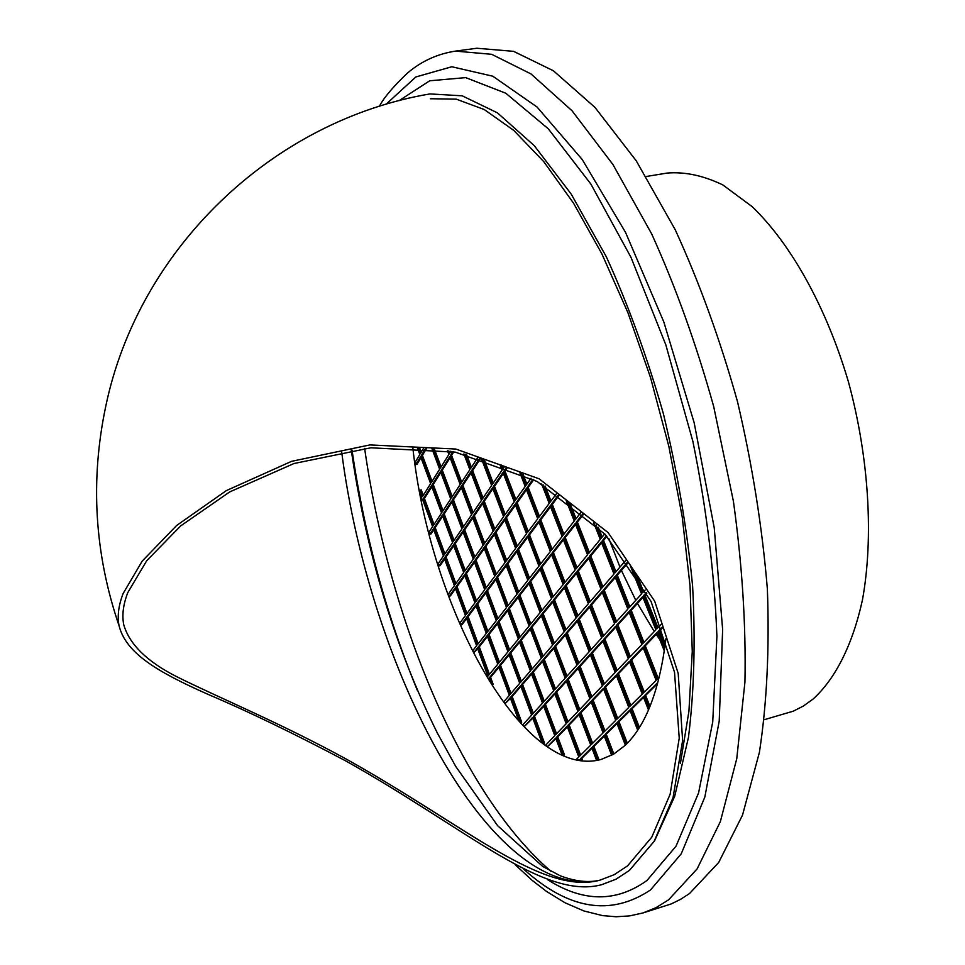 <?xml version="1.0" encoding="UTF-8"?>
<svg xmlns="http://www.w3.org/2000/svg" width="965" height="965" viewBox="0 0 965 965"><rect width="100%" height="100%" fill="white"/><g stroke="black" fill="none" stroke-linecap="round" stroke-linejoin="round"><path stroke-width="1.45" d="M680.373 763.556L688.926 711.289L692.267 651.472L690.047 585.9L682.195 516.733L668.866 446.445L650.543 377.605L627.913 312.672L601.895 253.904L573.487 203.108L543.753 161.65L513.706 130.347L484.273 109.552L456.276 99.154L430.366 98.732M364.625 448.387C388.798 617.648 460.92 793.881 551.027 871.371M423.261 495.347L421.259 489.918L420.137 490.148L422.175 500.546L422.658 499.761L432.597 526.661L429.292 531.703L429.92 534.164L433.406 528.844L443.442 555.997L438.243 563.608L438.966 565.924L444.262 558.216L454.382 585.622L448.448 593.933L449.268 596.153L455.215 587.854L465.444 615.537L459.943 622.895L460.86 625.018L466.276 617.793L476.601 645.742L472.838 650.555L473.863 652.581L477.446 648.022L487.868 676.236L487.325 676.911L491.969 684.45L489.46 677.647L498.64 666.501L509.363 695.319L503.766 701.808L505.093 703.606L510.232 697.671L518.663 720.348L520.545 722.435L511.004 696.778L520.63 685.657L531.643 715.101L522.801 724.86L524.357 726.488L532.547 717.502L541.799 742.23L543.392 743.436L533.356 716.621L543.44 705.548L554.766 735.644L545.707 745.125L547.65 746.476L555.695 738.092L561.932 754.642L563.355 755.281L556.54 737.212L567.118 726.187L578.795 756.97L576.189 759.551L579.072 760.13L579.748 759.479L581.34 760.48L580.628 758.599L591.738 747.646L596.587 760.372L598.988 759.841L593.861 746.415L604.319 736.114M581.34 760.48L582.546 760.155L581.823 758.273L591.979 748.273M579.072 760.13L579.905 759.913M563.355 755.281L564.537 754.956L557.722 736.898L567.372 726.85M547.65 746.476L555.949 738.756M543.392 743.436L544.562 743.134L534.514 716.32L543.705 706.247M524.357 726.488L532.801 718.189M520.545 722.435L521.691 722.134L512.15 696.489L520.895 686.392M505.093 703.606L510.497 698.383M491.969 684.45L493.103 684.173L490.594 677.358L498.929 667.261M473.863 652.581L477.735 648.806M460.86 625.018L461.982 624.741L466.578 618.613M449.268 596.153L450.378 595.9L455.528 588.722M438.966 565.924L440.076 565.671L444.588 559.109M429.92 534.164L431.029 533.91L433.755 529.773M422.175 500.546L422.887 500.389M417.133 447.278L419.823 454.503L415.457 461.765L415.867 464.575L416.977 464.346L421.005 457.687M412.767 447.036C429.799 607.902 522.765 780.601 601.086 759.455L613.547 754.196L625.199 745.354C645.959 725.523 659.553 689.951 665.959 638.637M608.746 538.301L619.964 567.07M621.4 570.424L635.79 600.327M637.443 603.427L654.282 631.544M656.2 634.403L659.758 639.53M127.802 592.582L146.752 560.665L180.732 525.877L229.742 491.897L293.975 463.526L370.934 447.796L455.335 452.139L537.167 481.487L605.055 534.248L651.086 601.485L674.523 672.243L679.227 738.189L670.144 794.183L651.797 837.15L627.564 865.858L614.138 874.712L599.82 880.213C542.499 895.58 465.142 825.545 346.821 759.395C280.815 723.135 217.608 697.2 176.269 676.453C146.873 661.459 129.37 644.198 123.737 624.705C121.855 615.115 123.218 604.416 127.802 592.582M601.678 884.7L616.008 879.212L629.421 870.406L654.559 840.889L674.692 796.306L688.443 737.501C694.137 691.845 695.536 641.351 692.605 586.02C687.08 529.013 677.346 471.596 663.389 413.756C647.262 357.122 628.239 304.783 606.297 256.726L571.208 194.098L534.308 145.703L497.433 112.857L462.211 95.812L429.907 93.931C272.214 120.565 138.514 249.006 105.788 406.144C90.071 480.51 94.486 553.669 119.033 625.622C117.199 616.104 118.55 605.429 123.086 593.596L142.193 561.111L176.607 525.515L226.329 490.618L291.587 461.33L369.872 444.925L455.806 449.039L539.097 478.785L608.107 532.583L654.704 601.195L678.202 673.389L682.617 740.625L673.039 797.657L654.125 841.347L629.385 870.418L615.996 879.212L601.75 884.676C543.657 900.357 466.035 828.26 345.808 760.951C294.385 733.726 248.174 711.398 207.137 693.956C156.62 671.495 125.8 652.979 119.033 625.622M689.577 893.494L718.684 862.481L742.495 815.184L759.407 752.338C766.885 703.316 769.539 648.866 767.368 588.976C762.241 527.143 752.278 464.684 737.477 401.573C720.131 339.704 699.372 282.407 675.186 229.658L636.225 160.793L594.935 107.368L553.44 70.795L513.573 51.338L476.806 48.25L455.48 51.109L491.68 54.305L531.015 73.943L572.028 110.758L612.932 164.52L651.604 233.771C675.657 286.798 696.356 344.396 713.702 406.567L733.412 501.305C742.218 564.802 746.054 625.03 744.944 682.002L736.765 758.659L720.36 821.625L697.092 868.934L668.552 899.863L656.007 907.679L642.992 912.95L671.194 903.952L680.518 899.368L689.577 893.494M764.352 719.673L793.314 711.169L803.387 706.03L813.013 699.118C835.22 678.998 852.529 645.127 862.445 599.965C873.808 537.372 869.007 457.531 848.476 382.019C826.474 307.268 790.878 243.711 752.049 206.57L722.869 184.942C703.485 175.606 684.957 171.637 667.285 173.049L646.176 176.499M628.806 707.405L616.719 719.383L604.343 687.418L616.201 675.066L628.806 707.405M642.256 694.076L629.807 706.416L617.166 674.04L629.385 661.327L642.256 694.076M656.116 680.349L643.281 693.063L630.386 660.277L642.967 647.165L656.116 680.349M603.39 688.407L615.754 720.336L604.018 731.965L591.871 700.397L603.39 688.407M590.954 701.362L603.077 732.893L591.678 744.196L579.76 713.014L590.954 701.362M578.867 713.955L590.761 745.101L579.676 756.09L567.987 725.282L578.867 713.955M601.702 637.889L590.11 650.675L577.987 619.397L589.362 606.261L601.702 637.889M614.584 623.679L602.655 636.84L590.291 605.188L602.003 591.654L614.584 623.679M627.865 609.048L615.573 622.606L602.968 590.544L615.019 576.612L627.865 609.048M630.278 565.719L641.556 593.957L628.878 607.926L616.02 575.466L627.684 561.992M645.163 589.989L642.606 592.812L633.993 571.268M577.082 620.447L589.181 651.689L577.914 664.101L566.033 633.209L577.082 620.447M565.152 634.234L577.01 665.102L566.069 677.165L554.405 646.634L565.152 634.234M553.548 647.624L565.201 678.13L554.549 689.854L543.114 659.686L553.548 647.624M542.27 660.651L553.705 690.795L543.355 702.206L532.113 672.388L542.27 660.651M531.305 673.329L542.523 703.111L532.451 714.221L521.414 684.752L531.305 673.329M575.176 569.905L564.055 583.439L552.197 552.836L563.102 538.952L575.176 569.905M587.528 554.851L576.093 568.795L564.006 537.819L575.224 523.525L587.528 554.851M593.692 522.765L600.266 539.351L588.481 553.705L576.141 522.355L583.246 513.32M604.729 533.898L601.231 538.168L596.008 524.996M551.329 553.946L563.174 584.525L552.366 597.685L540.738 567.444L551.329 553.946M539.881 568.518L551.51 598.734L541.003 611.533L529.58 581.63L539.881 568.518M528.76 582.679L540.159 612.546L529.942 624.994L518.736 595.441L528.76 582.679M517.94 596.466L529.134 625.983L519.194 638.094L508.181 608.879L517.94 596.466M507.409 609.868L518.398 639.059L508.724 650.844L497.916 621.955L507.409 609.868M497.156 622.92L507.952 651.785L498.531 663.257L487.904 634.693L497.156 622.92M487.168 635.633L497.783 664.173L488.604 675.343L478.17 647.105L487.168 635.633M526.13 488.857L537.722 518.796L527.36 532.656L515.961 503.042L526.13 488.857M541.667 484.008L549.23 503.38L538.567 517.65L526.962 487.687L533.006 479.255M556.757 493.308L550.098 502.21L543.379 484.997M515.153 504.176L526.528 533.766L516.456 547.252L505.274 517.976L515.153 504.176M504.478 519.086L515.648 548.337L505.841 561.449L494.864 532.511L504.478 519.086M494.092 533.585L505.057 562.499L495.515 575.273L484.732 546.648L494.092 533.585M483.984 547.686L494.756 576.298L485.467 588.722L474.877 560.412L483.984 547.686M474.141 561.437L484.732 589.724L475.685 601.822L465.263 573.825L474.141 561.437M464.551 574.814L474.961 602.799L466.143 614.596L455.902 586.889L464.551 574.814M452.585 542.62L444.117 555.008L434.069 527.831L442.38 515.177L452.585 542.62M441.56 512.958L433.261 525.648L423.309 498.724L431.452 485.781L441.56 512.958M461.958 528.88L453.273 541.594L443.056 514.14L451.584 501.149L461.958 528.88M450.752 498.905L442.235 511.92L432.115 484.719L440.474 471.439L450.752 498.905M431.91 448.568L439.642 469.231L431.307 482.524L421.283 455.589L425.891 447.953M471.596 514.779L462.681 527.831L452.283 500.075L461.029 486.746L471.596 514.779M460.184 484.478L451.451 497.844L441.15 470.353L449.726 456.722L460.184 484.478M447.458 450.715L448.882 454.479L440.33 468.134L433.044 448.689M481.475 500.304L472.319 513.706L461.753 485.648L470.727 471.957L481.475 500.304M463.888 453.924L469.858 469.678L460.896 483.381L450.426 455.601L452.899 451.668M450.872 451.306L449.581 453.369L448.665 450.92M481.318 458.411L491.631 485.431L482.235 499.207L471.475 470.836L479.894 458.001M477.868 457.434L470.606 468.544L465.166 454.213M499.918 464.539L502.065 470.148L492.403 484.297L482.669 458.809M504.671 466.348L502.862 468.99L501.366 465.082M453.417 544.851L463.719 572.559L455.082 584.657L444.937 557.227L453.417 544.851M462.802 531.136L473.284 559.145L464.43 571.569L454.105 543.838L462.802 531.136M472.452 517.071L483.115 545.382L474.02 558.132L463.526 530.099L472.452 517.071M482.355 502.608L493.212 531.245L483.863 544.332L473.188 515.998L482.355 502.608M492.524 487.771L503.573 516.721L493.971 530.171L483.103 501.51L492.524 487.771M502.982 472.512L514.236 501.788L504.369 515.612L493.296 486.637L502.982 472.512M519.906 472.802L525.189 486.444L515.045 500.654L503.778 471.354L506.661 467.132M531.052 478.23L526.021 485.274L521.474 473.526M475.805 605.079L486.312 633.329L477.325 644.825L466.976 616.852L475.805 605.079M485.588 592.028L496.275 620.591L487.048 632.389L476.529 604.114L485.588 592.028M495.636 578.626L506.516 607.516L497.035 619.626L486.336 591.038L495.636 578.626M505.95 564.863L517.035 594.078L507.3 606.527L496.396 577.601L505.95 564.863M516.552 550.713L527.843 580.279L517.831 593.065L506.734 563.813L516.552 550.713M527.457 536.178L538.952 566.081L528.663 579.229L517.361 549.64L527.457 536.178M538.663 521.233L550.376 551.485L539.797 564.995L528.289 535.068L538.663 521.233M581.437 511.788L575.152 519.821L567.746 501.004M565.816 499.581L574.235 521.004L563.029 535.322L551.063 504.683L558.639 494.575M562.137 536.468L551.244 550.376L539.519 520.087L550.195 505.853L562.137 536.468M508.832 654.137L519.737 683.28L510.123 694.426L499.4 665.585L508.832 654.137M519.291 641.436L530.4 670.928L520.533 682.364L509.604 653.196L519.291 641.436M530.038 628.396L541.353 658.226L531.208 669.987L520.087 640.471L530.038 628.396M541.088 614.982L552.607 645.163L542.185 657.262L530.859 627.395L541.088 614.982M552.45 601.195L564.187 631.737L553.464 644.174L541.932 613.969L552.45 601.195M564.139 587.022L576.105 617.926L565.068 630.712L553.319 600.146L564.139 587.022M626.164 559.881L614.982 572.848L602.256 540.75L606.406 535.72M613.993 574.006L601.943 587.962L589.482 556.262L601.292 541.932L613.993 574.006M600.99 589.072L589.301 602.63L577.07 571.316L588.541 557.408L600.99 589.072M588.361 603.716L577.01 616.876L565.02 585.936L576.165 572.426L588.361 603.716M554.634 693.256L566.178 723.714L555.623 734.763L544.26 704.631L554.634 693.256M566.141 680.615L577.914 711.434L567.046 722.797L555.49 692.315L566.141 680.615M577.987 667.611L589.977 698.817L578.807 710.505L567.022 679.65L577.987 667.611M590.17 654.234L602.389 685.825L590.894 697.852L578.879 666.622L590.17 654.234M655.898 629.868L642.943 643.414L629.928 610.58L642.63 596.635L655.898 629.868M641.906 644.487L629.349 657.635L616.599 625.211L628.915 611.689L641.906 644.487M628.348 658.685L616.153 671.435L603.656 639.421L615.61 626.297L628.348 658.685M615.175 672.46L603.342 684.836L591.087 653.221L602.703 640.471L615.175 672.46M597.781 760.179L592.643 746.741L604.066 735.475L611.665 755.245M612.739 754.654L605.007 734.546L616.768 722.942L625.38 745.185M626.345 744.232L617.733 721.989L629.843 710.035L637.696 730.191M638.565 728.865L630.833 709.058L643.305 696.754L648.504 709.963M649.24 708.214L644.331 695.741L657.189 683.051L657.515 683.896M659.24 677.249L657.165 679.3L644.005 646.092L656.972 632.57L664.342 651.001M664.74 648.227L658.046 631.46L662.05 627.286M661.013 624.512L656.96 628.746L643.667 595.489L646.466 592.413M423.864 447.772L420.475 453.417L418.219 447.35M415.867 464.575L420.631 456.674L430.631 483.598L422.513 496.553L420.137 490.148M617.709 718.394L605.574 687.092L616.466 675.765M604.343 687.418L605.574 687.092M627.334 743.231L618.975 721.651L630.097 710.698M617.733 721.989L618.975 721.651M630.808 705.427L618.42 673.727L629.663 662.026M617.166 674.04L618.42 673.727M639.421 727.501L632.087 708.72L643.571 697.405M630.833 709.058L632.087 708.72M644.294 692.062L631.653 659.951L643.257 647.889M630.386 660.277L631.653 659.951M649.964 706.464L645.609 695.403L657.454 683.727M644.331 695.741L645.609 695.403M658.19 678.286L645.296 645.766L657.262 633.293M644.005 646.092L645.296 645.766M665.114 645.549L659.348 631.134L662.328 628.034M658.046 631.46L659.348 631.134M604.995 731L593.101 700.083L603.656 689.094M591.871 700.397L593.101 700.083M613.861 754.015L606.237 734.208L617.021 723.581M605.007 734.546L606.237 734.208M592.643 743.243L580.978 712.701L591.219 702.038M579.76 713.014L580.978 712.701M592.643 746.741L593.861 746.415M580.641 755.137L569.181 724.968L579.133 714.619M567.987 725.282L569.181 724.968M580.628 758.599L581.823 758.273M556.54 737.212L557.722 736.898M604.307 683.823L592.329 652.907L602.992 641.218M591.087 653.221L592.329 652.907M617.13 670.41L604.91 639.107L615.911 627.045M603.656 639.421L604.91 639.107M630.338 656.598L617.865 624.898L629.216 612.449M616.599 625.211L617.865 624.898M643.945 642.364L631.207 610.266L642.931 597.407M629.928 610.58L631.207 610.266M657.973 627.696L644.97 595.176L646.84 593.125M643.667 595.489L644.97 595.176M591.859 696.851L580.11 666.32L590.447 654.97M578.879 666.622L580.11 666.32M579.76 709.504L568.228 679.348L578.264 668.335M567.022 679.65L568.228 679.348M567.987 721.82L556.672 692.014L566.419 681.326M555.49 692.315L556.672 692.014M556.552 733.786L545.442 704.329L554.899 693.956M544.26 704.631L545.442 704.329M533.356 716.621L534.514 716.32M591.05 649.626L579.217 619.096L589.663 607.045M577.987 619.397L579.217 619.096M603.607 635.79L591.545 604.874L602.317 592.45M590.291 605.188L591.545 604.874M616.538 621.532L604.223 590.242L615.344 577.42M602.968 590.544L604.223 590.242M629.856 606.852L617.298 575.164L628.143 562.643M616.02 575.466L617.298 575.164M643.595 591.714L637.853 577.36M578.855 663.076L567.251 632.907L577.384 621.219M566.033 633.209L567.251 632.907M566.998 676.139L555.611 646.333L565.442 634.994M554.405 646.634L555.611 646.333M555.478 688.841L544.296 659.397L553.838 648.384M543.114 659.686L544.296 659.397M544.26 701.193L533.295 672.086L542.559 661.399M532.113 672.388L533.295 672.086M533.356 713.219L522.584 684.45L531.582 674.065M521.414 684.752L522.584 684.45M511.004 696.778L512.15 696.489M577.938 615.803L566.25 585.646L576.479 573.246M565.02 585.936L566.25 585.646M590.23 601.545L578.312 571.027L588.867 558.24M577.07 571.316L578.312 571.027M602.896 586.865L590.737 555.973L601.617 542.776M589.482 556.262L590.737 555.973M615.935 571.738L603.535 540.46L606.961 536.311M602.256 540.75L603.535 540.46M565.997 629.65L554.525 599.856L564.453 587.83M553.319 600.146L554.525 599.856M554.38 643.112L543.126 613.68L552.764 602.003M541.932 613.969L543.126 613.68M543.09 656.212L532.041 627.105L541.389 615.779M530.859 627.395L532.041 627.105M532.101 668.95L521.257 640.181L530.34 629.18M520.087 640.471L521.257 640.181M521.414 681.338L510.762 652.907L519.58 642.22M509.604 653.196L510.762 652.907M511.004 693.413L500.546 665.295L509.122 654.897M499.4 665.585L500.546 665.295M489.46 677.647L490.594 677.358M564.971 582.329L553.428 552.559L563.439 539.821M552.197 552.836L553.428 552.559M577.01 567.673L565.237 537.529L575.562 524.405M564.006 537.819L565.237 537.529M589.398 552.571L577.396 522.065L583.861 513.85M576.141 522.355L577.396 522.065M602.172 537.023L598.288 527.24M553.271 596.587L541.944 567.155L551.654 554.803M540.738 567.444L541.944 567.155M541.896 610.435L530.774 581.352L540.207 569.362M529.58 581.63L530.774 581.352M530.834 623.909L519.918 595.164L529.073 583.511M518.736 595.441L519.918 595.164M520.063 637.021L509.351 608.601L518.253 597.287M508.181 608.879L509.351 608.601M509.592 649.783L499.062 621.677L507.711 610.688M497.916 621.955L499.062 621.677M499.388 662.207L489.05 634.415L497.457 623.728M487.904 634.693L489.05 634.415M489.46 674.306L479.291 646.827L487.47 636.43M478.17 647.105L479.291 646.827M552.137 549.23L540.738 519.821L550.545 506.758M539.519 520.087L540.738 519.821M563.922 534.164L552.306 504.406L559.338 495.045M551.063 504.683L552.306 504.406M576.057 518.663L569.676 502.427M540.677 563.874L529.495 534.803L539.001 522.125M528.289 535.068L529.495 534.803M529.532 578.107L518.555 549.362L527.795 537.059M517.361 549.64L518.555 549.362M518.7 591.955L507.916 563.536L516.89 551.582M506.734 563.813L507.916 563.536M508.157 605.429L497.566 577.335L506.275 565.719M496.396 577.601L497.566 577.335M497.892 618.541L487.482 590.761L495.962 579.47M486.336 591.038L487.482 590.761M487.892 631.315L477.675 603.837L485.902 592.872M476.529 604.114L477.675 603.837M478.157 643.751L468.109 616.575L476.119 605.911M466.976 616.852L468.109 616.575M539.447 516.48L528.181 487.421L533.766 479.641M526.962 487.687L528.181 487.421M550.979 501.028L545.116 486.01M528.217 531.498L517.168 502.777L515.961 503.042M517.312 546.106L506.456 517.71L505.274 517.976M506.697 560.315L496.034 532.246L494.864 532.511M496.36 574.151L485.89 546.383L484.732 546.648M486.3 587.613L476.022 560.146L474.877 560.412M476.505 600.725L466.397 573.56L465.263 573.825M466.964 613.499L457.024 586.636L455.902 586.889M457.024 586.636L464.877 575.683M455.878 583.535L446.059 556.962L444.937 557.227M446.059 556.962L453.755 545.756M444.901 553.862L435.191 527.59L434.069 527.831M435.191 527.59L442.73 516.118M434.033 524.465L424.431 498.483L423.309 498.724M424.431 498.483L431.813 486.758M466.397 573.56L474.466 562.306M465.239 570.436L455.239 543.585L454.105 543.838M455.239 543.585L463.152 532.053M454.069 540.436L444.19 513.887L443.056 514.14M444.19 513.887L451.934 502.09M443.019 510.726L433.249 484.478L432.115 484.719M433.249 484.478L440.836 472.428M432.067 481.318L422.405 455.359L421.283 455.589M422.405 455.359L426.832 448.037M476.022 560.146L484.321 548.578M474.828 556.986L464.672 529.845L463.526 530.099M464.672 529.845L472.802 517.988M463.477 526.661L453.429 499.834L452.283 500.075M453.429 499.834L461.391 487.699M452.235 496.637L442.296 470.112L441.15 470.353M442.296 470.112L450.1 457.712M485.89 546.383L494.43 534.477M484.683 543.186L474.346 515.744L473.188 515.998M474.346 515.744L482.705 503.549M473.127 512.524L462.898 485.407L461.753 485.648M462.898 485.407L471.101 472.934M461.692 482.174L451.584 455.359L450.426 455.601M451.584 455.359L453.803 451.837M496.034 532.246L504.828 519.99M494.804 529.001L484.273 501.257L483.103 501.51M484.273 501.257L492.886 488.712M483.043 498.012L472.633 470.582L471.475 470.836M472.633 470.582L480.739 458.242M506.456 517.71L515.503 505.093M505.202 514.442L494.49 486.384L493.296 486.637M494.49 486.384L503.344 473.465M517.168 502.777L526.492 489.786M515.889 499.472L504.972 471.089L503.778 471.354M504.972 471.089L507.469 467.446M526.878 484.08L523.09 474.285M341.634 451.596C369.293 667.575 490.558 904 599.844 880.201M421.223 452.175L419.449 447.434M441.089 466.903L434.322 448.846M450.353 452.127L449.992 451.15M471.403 467.325L466.541 454.527M493.224 483.091L484.116 459.244M503.694 467.772L502.874 465.649M417.435 690.566C386.229 614.826 364.408 534.622 351.984 449.943M398.991 100.71L429.702 80.783L465.709 77.622L505.805 93.243L548.265 128.767L590.857 184.05L630.965 257.293L665.826 344.867L692.906 441.512C706.501 508.495 714.51 573.451 716.911 636.393L712.725 721.977L698.576 792.928L676.007 846.221L646.96 880.49C616.297 902.492 583.282 902.287 547.927 879.875M523.754 869.224C568.469 909.669 610.736 916.557 650.567 889.899L681.23 853.82L704.836 797.054L719.215 721.12L722.64 629.554L714.233 527.795L694.173 422.779L663.836 321.984L625.537 232.384L582.245 159.551L537.035 107.006L492.777 76.199L451.813 66.754L415.843 76.971L385.964 104.341M455.48 51.109C437.398 53.883 421.403 61.193 407.495 73.05C393.201 86.621 383.817 97.73 379.342 106.367M515.177 864.712L532.21 880.406L546.576 891.455L564.935 902.721L583.789 910.924L602.57 915.616L616.08 916.75L629.614 915.894L642.992 912.95M351.26 450.052C366.447 553.596 395.168 647.985 437.447 733.231L455.818 766.572L497.59 825.642L542.716 866.449L560.243 875.786C575.116 881.419 588.3 882.891 599.808 880.213"/></g></svg>
